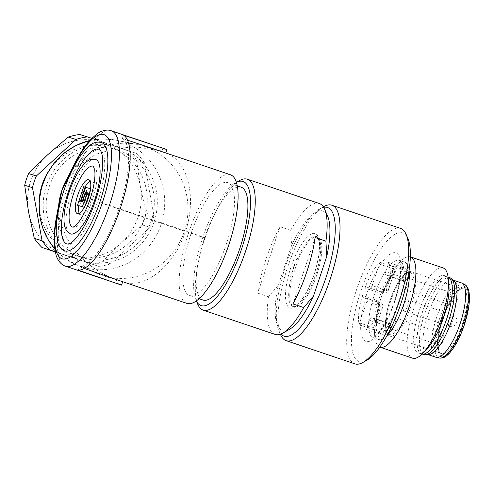 <?xml version="1.0" encoding="UTF-8"?>
<svg xmlns="http://www.w3.org/2000/svg" width="494" height="494" viewBox="0 0 494 494"><rect width="100%" height="100%" fill="white"/><g stroke="black" fill="none" stroke-linecap="round" stroke-linejoin="round"><path stroke-width="0.37" stroke-dasharray="2.47 1.85" d="M236.367 182.397A65.517 20.235 -71.3 0 0 235.638 182.78A65.517 20.235 -71.3 0 0 202.88 237.12A65.517 20.235 -71.3 0 0 196.007 300.198A65.517 20.235 -71.3 0 0 196.353 300.945M203.003 300.025A59.558 18.395 108.7 0 1 204.621 237.707A59.558 18.395 108.7 0 1 241.097 187.158M421.987 354.105A40.798 12.603 108.7 0 1 421.543 353.982A40.798 12.603 108.7 0 1 422.648 311.294A40.798 12.603 108.7 0 1 447.638 276.671A40.798 12.603 108.7 0 1 448.064 276.844M422.629 311.652A40.502 12.511 -71.3 0 0 421.641 353.698A40.502 12.511 -71.3 0 0 446.446 319.328A40.502 12.511 -71.3 0 0 447.539 276.955A40.502 12.511 -71.3 0 0 422.629 311.652M379.843 347.134A47.646 14.721 108.7 0 1 374.773 336.71A47.646 14.721 108.7 0 1 399.967 262.067A47.646 14.721 108.7 0 1 410.316 256.849M443.044 267.89A47.646 14.721 -71.3 0 0 413.861 308.33A47.646 14.721 -71.3 0 0 412.57 358.181M366.838 360.231A67.894 20.976 108.7 0 1 361.046 290.503A67.894 20.976 108.7 0 1 407.908 238.546M292.269 277.43A36.927 11.405 -71.3 0 0 293.973 306.836A36.927 11.405 -71.3 0 0 316.586 275.498A36.927 11.405 -71.3 0 0 317.586 236.861A36.927 11.405 -71.3 0 0 298.178 259.788L292.269 277.43L290.571 277.165A37.001 11.43 108.7 0 1 296.659 258.961L298.178 259.788M323.675 207.338A67.894 20.976 -71.3 0 0 319.859 208.826A67.894 20.976 -71.3 0 0 285.723 265.692A67.894 20.976 -71.3 0 0 278.789 330.517A67.894 20.976 -71.3 0 0 280.919 334.012M400.554 228.407A71.469 22.076 -71.3 0 0 356.588 289.638A71.469 22.076 -71.3 0 0 354.84 363.843M280.592 334.691A71.469 22.076 108.7 0 1 287.891 266.451A71.469 22.076 108.7 0 1 323.823 206.597M387.018 335.654A40.798 12.603 108.7 0 1 378.608 339.489A40.798 12.603 108.7 0 1 374.149 330.523A40.798 12.603 108.7 0 1 395.725 266.612A40.798 12.603 108.7 0 1 404.703 262.178A40.798 12.603 108.7 0 1 409.063 270.329M427.304 348.468A40.798 12.603 108.7 0 1 418.325 352.895A40.798 12.603 108.7 0 1 419.431 310.207A40.798 12.603 108.7 0 1 444.415 275.584A40.798 12.603 108.7 0 1 448.873 284.55M296.659 258.961L290.571 277.165M289.465 329.362A63.133 19.501 108.7 0 1 278.32 285.217L268.489 296.752A69.086 21.341 -71.3 0 0 275.096 334.413M319.285 203.491A69.086 21.341 -71.3 0 0 290.707 230.346L291.608 245.506L278.32 285.217M291.608 245.506A63.133 19.501 108.7 0 1 327.658 216.218M449.96 277.77A40.502 12.511 -71.3 0 0 425.044 312.467A40.502 12.511 -71.3 0 0 424.056 354.519M461.118 282.79A39.31 12.14 -71.3 0 0 436.931 316.469A39.31 12.14 -71.3 0 0 435.974 357.279M428.835 354.581A39.31 12.14 108.7 0 1 427.384 354.383A39.31 12.14 108.7 0 1 428.347 313.573A39.31 12.14 108.7 0 1 452.529 279.894A39.31 12.14 108.7 0 1 453.801 280.617M442.995 318.482A35.142 10.856 -71.3 0 0 439.407 352.031A35.142 10.856 -71.3 0 0 463.662 325.138A35.142 10.856 -71.3 0 0 460.661 289.052A35.142 10.856 -71.3 0 0 442.995 318.482M408.075 284.322A5.959 1.84 -71.3 0 0 408.223 278.141A5.959 1.84 -71.3 0 0 408.211 278.134A5.959 1.84 -71.3 0 0 404.567 283.223A5.959 1.84 -71.3 0 0 404.413 289.428A5.959 1.84 -71.3 0 0 408.075 284.322M394.848 323.86A5.959 1.84 -71.3 0 0 394.996 317.679A5.959 1.84 -71.3 0 0 391.347 322.73A5.959 1.84 -71.3 0 0 391.186 328.961A5.959 1.84 -71.3 0 0 391.199 328.967A5.959 1.84 -71.3 0 0 394.848 323.86M407.624 305.984A5.959 1.84 -71.3 0 0 407.766 299.802A5.959 1.84 -71.3 0 0 404.117 304.854A5.959 1.84 -71.3 0 0 403.956 311.084A5.959 1.84 -71.3 0 0 407.624 305.984M442.272 318.222A33.95 10.485 108.7 0 1 459.34 289.793A33.95 10.485 108.7 0 1 463.156 289.138A33.95 10.485 108.7 0 1 462.236 324.657A33.95 10.485 108.7 0 1 441.445 353.469A33.95 10.485 108.7 0 1 438.808 350.635A33.95 10.485 108.7 0 1 442.272 318.222M197.81 304.372A69.086 21.341 108.7 0 1 218.786 206.072A69.086 21.341 108.7 0 1 239.602 180.551M268.489 296.752L257.757 293.127A69.086 21.341 108.7 0 1 279.975 226.721L290.707 230.346M279.975 226.721L257.757 293.127M315.16 237.528L292.942 303.934M58.755 204.337A67.894 64.572 107.1 0 0 97.429 273.657A67.894 64.572 107.1 0 0 103.184 275.745A67.894 64.572 107.1 0 0 184.305 231.488A67.894 64.572 107.1 0 0 143.05 145.934A67.894 64.572 107.1 0 0 137.116 144.433A67.894 64.572 107.1 0 0 67.826 177.124M122.685 281.71L116.096 279.684C88.043 269.032 66.332 247.803 60.138 218.879L60.126 197.063M65.554 266.204A71.469 22.076 108.7 0 1 60.138 218.879A5.959 2.248 11 0 1 56.643 216.076M64.603 183.657L77.786 166.138A5.959 2.161 25.9 0 0 73.328 166.2M95.614 159.426A39.31 12.14 -71.3 0 0 71.432 193.105A39.31 12.14 -71.3 0 0 70.475 233.915M93.317 166.194A32.159 9.936 108.7 0 1 93.329 166.2A32.159 9.936 108.7 0 1 92.545 199.588A32.159 9.936 108.7 0 1 72.76 227.147A32.159 9.936 108.7 0 1 72.748 227.141M99.041 149.268A50.03 15.456 108.7 0 1 97.824 201.212A50.03 15.456 108.7 0 1 67.048 244.073M101.332 142.5A57.174 17.661 -71.3 0 0 66.153 191.487A57.174 17.661 -71.3 0 0 64.757 250.847M82.529 201.78L84.678 202.503L87.475 194.148L88.883 194.58M80.417 201.132L84.678 202.503M85.456 187.245L87.253 187.85L82.566 201.855M83.696 186.695L87.253 187.85M79.645 205.942L85.845 187.417M85.036 206.072L84.573 207.455M85.326 193.42L87.475 194.148M90.421 189.789L90.556 188.801M85.456 187.232L87.605 187.955L83.295 200.836L84.702 201.268L87.135 193.988M82.893 200.7L83.295 200.836M90.735 188.856L87.605 187.955M89.686 193.531L91.371 194.099L92.884 189.579M89.68 193.574L91.371 194.099M82.906 200.657L84.702 201.268M79.219 213.322A17.87 5.52 -71.3 0 0 80.553 214.692A17.87 5.52 -71.3 0 0 91.544 199.378A17.87 5.52 -71.3 0 0 91.977 180.829A17.87 5.52 -71.3 0 0 90.093 181.107M84.974 187.084A17.87 5.52 -71.3 0 0 78.75 205.64M186.923 303.396A67.894 20.976 108.7 0 1 188.578 232.902A67.894 20.976 108.7 0 1 230.346 174.728M191.042 233.656A59.558 18.395 108.7 0 1 227.685 182.632A59.558 18.395 108.7 0 1 226.227 244.468A59.558 18.395 108.7 0 1 189.591 295.492A59.558 18.395 108.7 0 1 191.042 233.656M111.267 130.768A71.469 22.076 108.7 0 0 77.786 166.138L95.459 154.492L115.244 148.33L136.054 146.897L157.549 150.386L165.774 152.936C187.664 160.377 196.933 196.779 185.639 230.97C174.654 265.266 145.792 289.101 123.772 282.068L123.037 281.833M49.258 186.609A56.582 53.809 -72.9 0 1 116.856 149.725A56.582 53.809 -72.9 0 1 151.683 219.614A56.582 53.809 -72.9 0 1 83.634 257.905A56.582 53.809 -72.9 0 1 49.258 186.609M127.483 140.179L122.364 138.511A67.894 20.976 108.7 0 1 119.202 208.27A67.894 20.976 108.7 0 1 79.448 266.785L84.27 268.477M122.364 138.511L123.506 135.109M78.305 270.187L79.448 266.785M165.774 152.936L161.569 151.516M116.096 279.684A71.469 22.076 -71.3 0 0 121.376 285.044M166.904 149.552A71.469 22.076 -71.3 0 0 159.179 150.911M142.253 224.931L150.04 227.32L110.44 263.845L102.659 261.456L121.444 242.881A59.558 56.643 -72.9 0 1 65.517 255.429A59.558 56.643 -72.9 0 1 28.479 211.506A59.558 56.643 -72.9 0 1 47.381 155.023A59.558 56.643 -72.9 0 1 103.308 142.476A59.558 56.643 -72.9 0 1 140.339 186.399A59.558 56.643 -72.9 0 1 121.444 242.881L142.253 224.931A65.517 62.306 107.1 0 0 146.156 213.278L140.339 186.399L136.56 160.149L144.341 162.538L153.937 215.668L146.156 213.278M153.937 215.668A65.517 62.306 -72.9 0 1 150.04 227.32M55.18 251.94L98.905 266.433L55.118 251.656M91.124 264.043A65.517 62.306 107.1 0 0 102.659 261.456M110.44 263.845A65.517 62.306 -72.9 0 1 98.905 266.433M91.717 138.295L136.702 153.473A65.517 62.306 -72.9 0 1 144.341 162.538M39.236 200.058A56.582 53.809 107.1 0 0 76.595 255.744A56.582 53.809 107.1 0 0 144.199 218.861A56.582 53.809 107.1 0 0 109.822 147.564A56.582 53.809 107.1 0 0 47.646 172.684M136.56 160.149A65.517 62.306 107.1 0 0 128.922 151.084L79.732 134.485M136.702 153.473L128.922 151.084M376.891 327.559A36.63 11.313 108.7 0 1 379.287 306.471C379.874 303.582 378.923 301.476 376.434 300.154L362.405 295.418A36.63 11.313 -71.3 0 0 359.224 324.805L373.254 329.541C375.953 330.227 377.163 329.566 376.891 327.559A2.976 2.322 174.8 0 1 376.249 326.349M376.434 300.154A2.976 0.92 108.7 0 0 376.731 301.76L380.93 303.05A2.976 0.92 108.7 0 1 380.936 303.05A2.976 0.92 108.7 0 1 380.862 306.144L378.75 305.576A2.976 0.716 -166 0 0 378.546 305.761C378.361 302.89 377.756 301.556 376.724 301.754L362.689 297.024L376.731 301.76C378.348 302.686 379.022 303.958 378.75 305.576A33.95 10.485 -71.3 0 0 376.527 325.12L382.665 306.78A2.976 2.834 107.1 0 0 380.93 303.05L362.701 297.024A2.976 0.92 108.7 0 1 362.689 297.024A2.976 0.92 108.7 0 1 362.405 295.418M366.894 298.314A2.976 0.92 108.7 0 1 366.906 298.314A2.976 0.92 108.7 0 1 366.832 301.408L359.62 322.953A2.976 0.92 108.7 0 0 359.224 324.805M378.546 305.761C376.551 313.832 375.78 320.68 376.249 326.299A2.976 2.322 174.8 0 1 376.527 325.12L376.249 326.398L373.649 327.689L359.62 322.953M378.54 305.774A2.976 0.716 -166 0 0 379.287 306.471M390.964 329.547A36.63 11.313 108.7 0 1 386.364 334.29C385.042 335.08 382.949 335.025 380.077 334.129L366.048 329.393A36.63 11.313 -71.3 0 0 375.915 318.791L389.945 323.521C392.588 325.355 392.928 327.361 390.964 329.547A2.976 2.118 37.9 0 1 389.575 326.96C391.007 325.54 390.958 324.459 389.426 323.718L371.266 317.716L389.426 323.718A2.976 0.92 -71.3 0 0 389.945 323.521M367.079 327.331L381.115 332.067C382.807 332.635 384.202 332.394 385.308 331.351A33.95 10.485 -71.3 0 0 389.575 326.96L369.444 320.273L367.079 327.331A2.976 0.92 108.7 0 1 366.048 329.393M369.444 320.273A2.976 0.92 108.7 0 1 371.266 317.716M375.915 318.791A2.976 0.92 108.7 0 1 375.397 318.988M380.077 334.129A2.976 0.92 -71.3 0 0 381.115 332.067L383.474 325.009A2.976 0.92 108.7 0 1 385.301 322.452A2.976 2.834 107.1 0 1 387.037 326.182L385.308 331.351A2.976 2.581 53 0 0 386.364 334.29M394.163 267.05L380.127 262.314A36.63 11.313 -71.3 0 0 364.887 287.996L378.917 292.732C381.689 293.189 383.715 292.084 384.999 289.41A36.63 11.313 108.7 0 1 395.842 270.922C397.281 269.446 396.719 268.156 394.163 267.05A2.976 0.92 108.7 0 0 393.366 268.779L394.632 271.397M364.887 287.996A2.976 0.92 108.7 0 1 366.097 286.86L384.326 292.88A2.976 2.834 107.1 0 0 387.957 290.966L394.095 272.62A33.95 10.485 -71.3 0 0 384.042 289.762C383.282 291.219 381.979 291.831 380.133 291.59L366.097 286.86M379.33 264.043L393.366 268.779L386.154 290.33L372.124 285.594L379.33 264.043A2.976 0.92 108.7 0 1 380.127 262.314M372.124 285.594A2.976 0.92 108.7 0 1 370.296 288.144M394.601 271.509L394.095 272.62A2.976 2.297 41.8 0 1 394.558 271.546L388.099 291.003L384.042 289.762A2.976 0.673 23 0 1 383.986 289.503C387.259 281.827 390.785 275.843 394.558 271.546M395.842 270.922A2.976 2.297 41.8 0 0 394.589 271.509M384.999 289.41A2.976 0.673 23 0 0 383.986 289.49M404.092 281.247L390.062 276.51A36.63 11.313 -71.3 0 0 388.469 262.382L402.499 267.118C405.327 268.137 407.037 269.335 407.63 270.724A36.63 11.313 108.7 0 1 408.501 277.14C408.773 280.012 407.303 281.382 404.092 281.247A2.976 0.92 -71.3 0 0 403.789 280.796C405.451 281.135 406.13 280.333 405.827 278.388A33.95 10.485 -71.3 0 0 405.018 272.441C404.759 270.965 403.783 269.946 402.085 269.378L388.056 264.642L385.697 271.7L405.827 278.388A2.976 2.155 178.8 0 1 408.501 277.14M388.469 262.382A2.976 0.92 108.7 0 1 388.056 264.642M403.876 280.827L385.629 274.794A2.976 0.92 108.7 0 1 385.623 274.794L389.76 276.06A2.976 0.92 108.7 0 1 389.766 276.066A2.976 0.92 108.7 0 1 390.062 276.51M402.499 267.118A2.976 0.92 -71.3 0 1 402.085 269.378L399.726 276.436A2.976 0.92 108.7 0 0 399.652 279.524A2.976 2.976 0 0 0 399.732 279.548A2.976 2.834 107.1 0 1 399.658 279.53A2.976 0.92 108.7 0 1 399.652 279.524L385.623 274.794A2.976 0.92 108.7 0 1 385.697 271.7M407.63 270.724A2.976 2.6 163 0 0 405.018 272.441L403.289 277.609A2.976 2.834 107.1 0 1 399.732 279.548L403.864 280.82M394.731 301.451A46.751 14.443 -71.3 0 0 386.864 256.695A46.751 14.443 -71.3 0 0 361.17 333.487A46.751 14.443 -71.3 0 0 394.731 301.451M398.337 302.723A40.798 12.603 108.7 0 1 373.242 337.68A40.798 12.603 108.7 0 1 374.347 294.992A40.798 12.603 108.7 0 1 399.331 260.369A40.798 12.603 108.7 0 1 398.337 302.723M290.947 267.198A39.31 12.14 -71.3 0 0 296.159 306.058A39.31 12.14 -71.3 0 0 319.581 244.511A39.31 12.14 -71.3 0 0 294.578 257.652A39.31 12.14 -71.3 0 0 290.947 267.198M297.104 259.424A36.927 11.405 108.7 0 1 297.209 259.171A36.927 11.405 108.7 0 1 316.518 236.503A36.927 11.405 108.7 0 1 315.512 275.133A36.927 11.405 108.7 0 1 292.899 306.478A36.927 11.405 108.7 0 1 291.201 277.066M442.568 318.346A36.581 11.3 108.7 0 1 468.831 293.282A36.581 11.3 108.7 0 1 448.725 353.371A36.581 11.3 108.7 0 1 442.568 318.346M409.378 306.527A32.758 10.121 108.7 0 1 385.863 328.967A32.758 10.121 108.7 0 1 403.87 275.164A32.758 10.121 108.7 0 1 409.378 306.527M390.748 300.834A33.95 10.485 -71.3 0 0 389.92 336.081A33.95 10.485 -71.3 0 0 410.804 306.996A33.95 10.485 -71.3 0 0 411.632 271.749A33.95 10.485 -71.3 0 0 390.748 300.834M464.323 284.285A38.946 12.029 -71.3 0 0 439.963 317.488A38.946 12.029 -71.3 0 0 439.432 358.039M452.708 321.199A5.959 1.84 -71.3 0 0 452.85 315.018A5.959 1.84 -71.3 0 0 449.188 320.118A5.959 1.84 -71.3 0 0 449.04 326.306A5.959 1.84 -71.3 0 0 452.708 321.199M436.282 344.182A5.959 1.84 -71.3 0 0 439.926 339.1A5.959 1.84 -71.3 0 0 440.08 332.894A5.959 1.84 -71.3 0 0 440.061 332.888A5.959 1.84 -71.3 0 0 436.424 337.97A5.959 1.84 -71.3 0 0 436.27 344.182A5.959 1.84 -71.3 0 0 436.282 344.182M404.413 289.428L449.497 304.644A5.959 5.959 0 0 0 457.043 300.908A5.959 5.959 0 0 0 453.307 293.356A5.959 1.84 -71.3 0 0 449.651 298.438A5.959 1.84 -71.3 0 0 449.497 304.644A5.959 1.84 -71.3 0 0 449.515 304.65A5.959 1.84 -71.3 0 0 453.152 299.568A5.959 1.84 -71.3 0 0 453.307 293.356A5.959 1.84 -71.3 0 0 453.294 293.356L408.223 278.141M54.599 248.655A65.69 62.479 107.1 0 0 77.095 265.117A65.69 62.479 107.1 0 0 161.149 224.319A65.69 62.479 107.1 0 0 115.497 140.086A65.69 62.479 107.1 0 0 89.556 140.592M154.079 221.985A59.737 56.816 -72.9 0 1 56.915 243.789A59.737 56.816 -72.9 0 1 89.741 145.668A59.737 56.816 -72.9 0 1 154.079 221.985M366.832 301.408L380.862 306.144L373.649 327.689A2.976 0.92 108.7 0 0 373.254 329.541M378.917 292.732A2.976 0.92 108.7 0 1 380.133 291.59L384.326 292.88A2.976 0.92 108.7 0 0 386.154 290.33L388.099 291.003A2.976 2.976 0 0 1 384.4 292.905L380.207 291.614C381.584 292.102 382.844 291.398 383.98 289.503M404.703 262.178L398.924 260.147L400.239 264.191C401.443 272.991 399.51 285.39 394.447 301.377C390.902 311.819 386.808 320.625 382.165 327.788L376.243 335.222L372.779 337.606L378.608 339.489M418.325 352.895L421.543 353.982M444.415 275.584L447.638 276.671M278.789 330.517L280.382 334.216M319.859 208.826L323.372 206.856M374.149 330.523L374.773 336.71M395.725 266.612L399.967 262.067M317.586 236.861L316.518 236.503L317.926 238.003C318.494 238.935 319.958 242.461 319.038 252.428C317.889 262.555 314.981 273.102 310.312 284.081C306.947 291.744 303.483 297.666 299.932 301.846C292.979 308.836 293.634 305.903 292.899 306.478L293.973 306.836M421.641 353.698L423.08 354.186M447.539 276.955L448.984 277.437M427.384 354.383L428.07 354.612M452.529 279.894L453.208 280.123M463.156 289.138L411.632 271.749L407.63 272.138L404.882 273.972L398.609 281.716C391.421 292.899 385.339 312.443 385.388 324.255L385.913 330.282C386.746 333.648 388.08 335.58 389.92 336.081L441.445 353.469M438.808 350.635L439.407 352.031M459.34 289.793L460.661 289.052M403.956 311.084L449.04 326.306A5.959 5.959 0 0 0 456.592 322.563A5.959 5.959 0 0 0 452.85 315.018L407.766 299.802M391.186 328.961L436.27 344.182A5.959 5.959 0 0 0 443.816 340.44A5.959 5.959 0 0 0 440.08 332.894L394.996 317.679M196.007 300.198L196.334 300.957M235.638 182.78L236.36 182.379M137.116 144.433L115.497 140.086L102.561 138.919L89.612 140.531M54.618 248.754L64.942 258.257L77.095 265.117L97.429 273.657M77.33 213.599L80.553 214.692M88.759 179.742L91.977 180.829M157.549 150.386L143.05 145.934M123.772 282.068L123.401 281.957M122.679 281.734L103.184 275.745M237.225 185.849L227.685 182.632M199.131 298.716L189.591 295.492M76.595 255.744L83.634 257.905M109.822 147.564L116.856 149.725M376.286 326.306L382.807 306.817A2.976 2.976 0 0 0 380.936 303.05L366.906 298.314M205.485 237.762L99.22 201.898M205.343 238.188L99.072 202.318"/><path stroke-width="0.74" d="M196.353 300.945A65.517 20.235 -71.3 0 0 241.405 249.538A65.517 20.235 -71.3 0 0 236.367 182.397M237.225 185.849L241.097 187.158A59.558 18.395 108.7 0 1 239.646 248.995A59.558 18.395 108.7 0 1 203.003 300.025L199.131 298.716M448.064 276.844A40.798 12.603 108.7 0 1 446.644 319.025A40.798 12.603 108.7 0 1 421.987 354.105M410.316 256.849A47.646 14.721 108.7 0 1 410.452 256.892A47.646 14.721 108.7 0 1 409.291 306.36A47.646 14.721 108.7 0 1 379.979 347.183A47.646 14.721 108.7 0 1 379.843 347.134M379.979 347.183L412.57 358.181A47.646 14.721 -71.3 0 0 423.055 353.006A47.646 14.721 -71.3 0 0 441.883 317.358A47.646 14.721 -71.3 0 0 448.249 278.363A47.646 14.721 -71.3 0 0 443.044 267.89L410.452 256.892M406.111 234.372L407.908 238.546A67.894 20.976 108.7 0 1 400.974 303.372A67.894 20.976 108.7 0 1 366.838 360.231L362.874 362.466A71.469 22.076 -71.3 0 0 398.812 302.612A71.469 22.076 -71.3 0 0 406.111 234.372A71.469 22.076 -71.3 0 0 400.554 228.407L331.857 205.22A71.469 22.076 108.7 0 1 329.918 279.999A71.469 22.076 108.7 0 1 286.143 340.656A71.469 22.076 108.7 0 1 280.592 334.691L280.382 334.216M280.919 334.012A67.894 20.976 -71.3 0 0 325.651 278.56A67.894 20.976 -71.3 0 0 323.675 207.338M323.372 206.856L323.823 206.597A71.469 22.076 108.7 0 1 331.857 205.22M286.143 340.656L354.84 363.843A71.469 22.076 -71.3 0 0 362.874 362.466M409.063 270.329A40.798 12.603 108.7 0 1 403.703 304.539A40.798 12.603 108.7 0 1 387.018 335.654M448.249 278.363L448.873 284.55A40.798 12.603 108.7 0 1 443.421 317.938A40.798 12.603 108.7 0 1 427.304 348.468L423.055 353.006M313.511 296.023L326.8 256.312L325.898 241.152L315.16 237.528A69.086 21.341 108.7 0 1 292.942 303.934L303.674 307.558L313.511 296.023A63.133 19.501 108.7 0 1 289.465 329.362L282.864 333.079A69.086 21.341 -71.3 0 0 303.674 307.558M325.898 241.152A69.086 21.341 -71.3 0 0 324.657 209.258L327.658 216.218A63.133 19.501 108.7 0 1 326.8 256.312M423.08 354.186L424.056 354.519A40.502 12.511 -71.3 0 0 425.55 354.723A40.502 12.511 -71.3 0 0 448.861 320.143A40.502 12.511 -71.3 0 0 451.269 278.511A40.502 12.511 -71.3 0 0 449.96 277.77L448.984 277.437M428.07 354.612L435.974 357.279A39.31 12.14 -71.3 0 0 436.4 357.397A39.31 12.14 -71.3 0 0 460.05 323.922A39.31 12.14 -71.3 0 0 461.526 282.957A39.31 12.14 -71.3 0 0 461.118 282.79L453.208 280.123M451.269 278.511L453.801 280.617A39.31 12.14 108.7 0 1 451.46 321.02A39.31 12.14 108.7 0 1 428.835 354.581L425.55 354.723M236.36 182.379L239.602 180.551A69.086 21.341 108.7 0 1 247.364 179.217A69.086 21.341 108.7 0 1 245.679 250.946A69.086 21.341 108.7 0 1 203.176 310.139L275.096 334.413A69.086 21.341 -71.3 0 0 282.864 333.079M203.176 310.139A69.086 21.341 108.7 0 1 197.81 304.372L196.334 300.957M324.657 209.258A69.086 21.341 -71.3 0 0 319.285 203.491L247.364 179.217M67.826 177.124A67.894 64.572 107.1 0 0 61.935 190.19A67.894 64.572 107.1 0 0 58.755 204.337M60.126 197.063L61.935 190.19L57.131 215.372A65.517 20.235 -71.3 0 0 78.398 249.501A65.517 20.235 -71.3 0 0 111.323 151.102A65.517 20.235 -71.3 0 0 73.303 167.028L61.935 190.19L64.603 183.657M60.206 196.655L56.649 216.039A5.959 2.248 11 0 1 57.131 215.372M64.43 184.021L73.316 166.231A5.959 2.161 25.9 0 0 73.303 167.028M70.475 233.915A39.31 12.14 -71.3 0 0 94.657 200.237A39.31 12.14 -71.3 0 0 95.614 159.426C91.637 158.907 88.729 159.63 86.888 161.6C83.066 164.607 79.336 169.609 75.693 176.599C71.253 185.256 67.944 194.531 65.764 204.411C63.751 213.859 63.448 221.361 64.85 226.919L66.387 230.556L70.475 233.915M72.748 227.141A32.159 9.936 108.7 0 1 73.631 193.494A32.159 9.936 108.7 0 1 93.317 166.194L94.669 169.856C95.626 176.766 94.138 186.405 90.211 198.779C86.74 208.863 82.813 216.743 78.416 222.405C76.354 224.894 74.767 226.376 73.655 226.851L72.76 227.147M67.048 244.073A50.03 15.456 108.7 0 1 68.4 191.734A50.03 15.456 108.7 0 1 99.041 149.268L100.653 150.917C104.401 156.073 103.061 178.964 95.49 200.403C88.543 222.368 75.52 241.893 69.321 243.74L67.048 244.073M99.936 201.861A57.174 17.661 -71.3 0 0 101.332 142.5C97.46 141.692 94.206 142.297 91.569 144.304C86.438 147.669 81.288 153.825 76.132 162.779C69.067 175.24 63.609 189.239 59.762 204.763C57.236 215.267 56.069 224.467 56.26 232.359L58.094 243.505C60.046 247.932 62.269 250.378 64.757 250.847A57.174 17.661 -71.3 0 0 99.936 201.861M85.326 193.42L82.529 201.78L80.417 201.132L85.104 187.127L83.696 186.695L77.502 205.22L82.424 206.733L86.734 193.852L85.326 193.42M85.104 187.127L85.456 187.245M77.502 205.22L84.32 207.375M82.424 206.733L84.32 207.369M86.734 193.852L88.883 194.58L85.036 206.072M90.556 188.801L85.456 187.232L81.152 200.107L82.554 200.539L85.351 192.185L89.223 193.37L90.421 189.789M81.152 200.107L82.893 200.7M89.223 193.37L89.686 193.531M85.351 192.185L89.68 193.574M82.554 200.539L82.906 200.657M87.135 193.988L87.5 192.907M90.093 181.107A17.87 5.52 -71.3 0 0 84.974 187.084M78.75 205.64A17.87 5.52 -71.3 0 0 79.219 213.322M88.321 198.292A17.87 5.52 108.7 0 1 77.33 213.599A17.87 5.52 108.7 0 1 77.817 194.908A17.87 5.52 108.7 0 1 88.759 179.742A17.87 5.52 108.7 0 1 88.321 198.292M161.575 151.522L230.346 174.728A67.894 20.976 108.7 0 1 229.531 242.665A67.894 20.976 108.7 0 1 188.936 303.742A67.894 20.976 108.7 0 1 186.923 303.396L122.685 281.71L121.555 285.1L78.305 270.187A71.469 22.076 -71.3 0 0 120.258 208.592A71.469 22.076 -71.3 0 0 123.506 135.109L166.904 149.552L165.78 152.924M161.569 151.516L127.483 140.179M84.27 268.477L122.685 281.71M73.316 166.231C78.762 155.03 84.455 146.175 90.396 139.672L97.411 133.51C103.777 129.379 108.791 129.743 111.267 130.768A71.469 22.076 108.7 0 1 109.328 205.547A71.469 22.076 108.7 0 1 65.554 266.204L121.376 285.044A71.469 22.076 -71.3 0 0 121.555 285.1M34.296 238.38L42.076 240.769L32.481 187.64L24.7 185.25L28.479 211.506L34.296 238.38A65.517 62.306 107.1 0 0 41.934 247.445L55.18 251.94M55.118 251.656L41.934 247.445M49.715 249.834A65.517 62.306 -72.9 0 1 42.076 240.769M28.596 173.598L36.377 175.988L75.971 139.462L68.191 137.073L47.381 155.023L28.596 173.598A65.517 62.306 107.1 0 0 24.7 185.25M32.481 187.64A65.517 62.306 -72.9 0 1 36.377 175.988M68.191 137.073A65.517 62.306 107.1 0 1 79.732 134.485L91.717 138.295M75.971 139.462A65.517 62.306 -72.9 0 1 87.512 136.875M47.646 172.684A56.582 53.809 107.1 0 0 42.218 184.447A56.582 53.809 107.1 0 0 39.236 200.058M436.4 357.397L439.432 358.039A38.946 12.029 -71.3 0 0 462.866 324.873A38.946 12.029 -71.3 0 0 464.323 284.285L461.526 282.957M89.556 140.592A65.69 62.479 107.1 0 0 54.599 248.655M439.432 358.039C442.365 358.261 444.779 357.483 446.687 355.705C449.102 353.797 451.547 350.925 454.035 347.091C457.845 341.156 461.174 334.068 464.02 325.818C468.559 312.171 470.239 301.013 469.065 292.349C468.355 288.15 466.774 285.458 464.323 284.285M89.612 140.531L76.039 145.427L64.306 152.924L54.334 162.816L46.597 174.648L41.434 187.862L39.15 201.194L39.526 214.662L42.564 227.697L48.128 239.744L54.618 248.754M56.649 216.039C54.377 227.722 53.599 237.793 54.328 246.253L56.162 255.534C58.712 262.722 62.936 265.506 65.554 266.204M123.401 281.957L122.679 281.734M162.489 148.058L111.267 130.768"/></g></svg>
